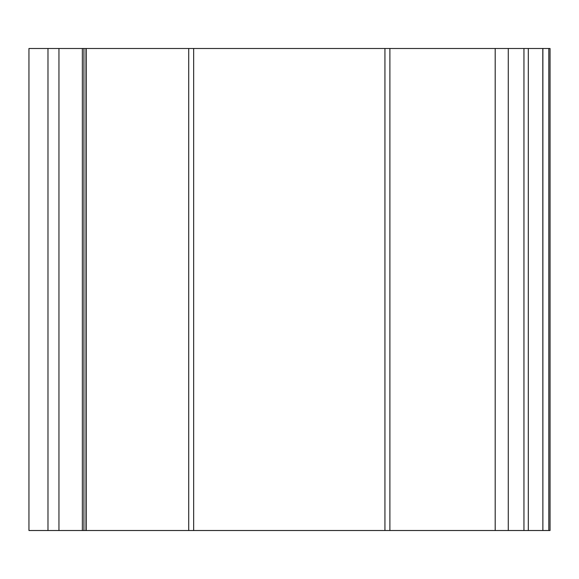 <?xml version="1.0" encoding="UTF-8"?>
<svg xmlns="http://www.w3.org/2000/svg" width="579" height="579" viewBox="0 0 579 579"><rect width="100%" height="100%" fill="white"/><g stroke="black" fill="none" stroke-linecap="round" stroke-linejoin="round"><path stroke-width="0.87" d="M58.949 530.509L542.878 530.509L542.805 48.491L28.95 48.491L28.95 530.509L58.949 530.509L58.949 48.491M548.805 530.509L550.05 530.509L550.05 48.491L542.878 48.491L542.878 530.509L548.805 530.509L548.805 48.491M86.213 530.509L86.213 48.491M193.661 530.509L193.661 48.491M384.941 530.509L384.941 48.491M495.197 530.509L495.197 48.491M508.275 530.509L508.275 48.491M523.952 530.509L523.952 48.491M528.309 530.509L528.309 48.491M47.985 530.509L47.985 48.491M82.356 530.509L82.356 48.491M85.974 530.509L85.974 48.491M188.718 530.509L188.718 48.491M389.891 530.509L389.891 48.491M83.941 530.509L83.941 48.491"/></g></svg>
